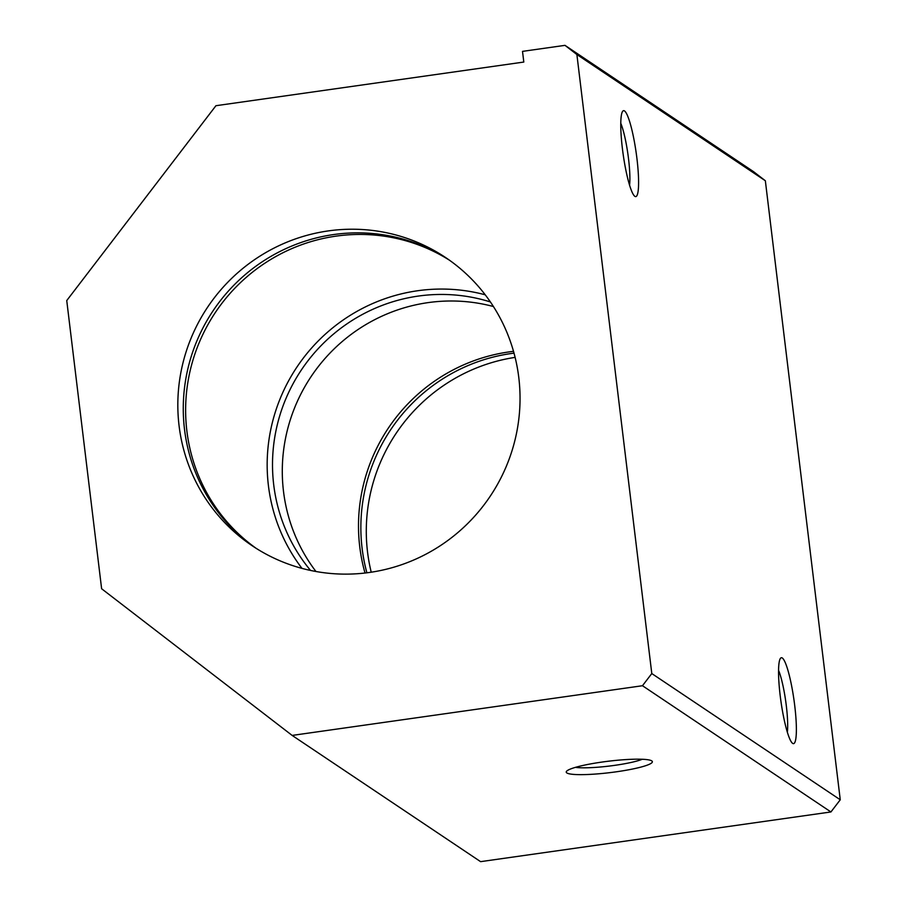 <?xml version="1.0" encoding="UTF-8"?>
<svg xmlns="http://www.w3.org/2000/svg" width="907" height="907" viewBox="0 0 907 907"><rect width="100%" height="100%" fill="white"/><g stroke="black" fill="none" stroke-linecap="round" stroke-linejoin="round"><path stroke-width="1.36" d="M448.217 259.334A173.554 170.006 -56.2 0 0 264.107 260.57A173.554 170.006 -56.2 0 0 184.518 429.408A173.554 170.006 -56.2 0 0 255.094 547.658M179.076 425.768A173.554 170.006 123.8 0 1 260.082 256.035A173.554 170.006 123.8 0 1 445.518 257.486A173.554 170.006 123.8 0 1 518.793 377.584A173.554 170.006 123.8 0 1 437.798 547.318A173.554 170.006 123.8 0 1 252.361 545.867A173.554 170.006 123.8 0 1 179.076 425.768M485.234 294.809A173.554 170.006 -56.2 0 0 268.415 485.608A173.554 170.006 -56.2 0 0 301.986 568.383M449.373 260.15A173.554 170.006 -56.2 0 0 265.864 262.542A173.554 170.006 -56.2 0 0 186.876 430.984A173.554 170.006 -56.2 0 0 256.284 548.429M493.431 306.532A168.124 164.689 -56.2 0 0 283.506 491.413A168.124 164.689 -56.2 0 0 315.953 571.501M490.404 301.952A168.124 164.689 -56.2 0 0 273.721 484.848A168.124 164.689 -56.2 0 0 310.557 570.446M513.521 351.338A173.554 170.006 -56.2 0 0 359.75 546.785A173.554 170.006 -56.2 0 0 365.022 573.031M515.119 357.381A173.554 170.006 -56.2 0 0 367.539 552A173.554 170.006 -56.2 0 0 371.224 572.204M514.02 353.14A173.554 170.006 -56.2 0 0 362.108 548.361A173.554 170.006 -56.2 0 0 366.882 572.805M787.355 732.266A36.053 5.442 81.9 0 0 785.677 700.93A36.053 5.442 81.9 0 0 778.569 670.352M782.299 657.983A43.389 6.553 -98.1 0 1 794.713 705.521A43.389 6.553 -98.1 0 1 792.627 743.366A43.389 6.553 -98.1 0 1 792.491 743.264A43.389 6.553 -98.1 0 1 780.972 701.587A43.389 6.553 -98.1 0 1 780.451 658.357A43.389 6.553 -98.1 0 1 782.299 657.983M629.571 185.221A36.053 5.442 81.9 0 0 627.882 153.884A36.053 5.442 81.9 0 0 620.785 123.307M624.515 110.937A43.389 6.553 -98.1 0 1 636.929 158.487A43.389 6.553 -98.1 0 1 634.843 196.32A43.389 6.553 -98.1 0 1 634.707 196.218A43.389 6.553 -98.1 0 1 623.188 154.553A43.389 6.553 -98.1 0 1 622.667 111.312A43.389 6.553 -98.1 0 1 624.515 110.937M575.423 767.356A37.516 4.977 173.1 0 0 609.209 766.075A37.516 4.977 173.1 0 0 642.315 759.261M651.77 760.894A43.389 5.759 -6.9 0 1 651.895 760.984A43.389 5.759 -6.9 0 1 616.159 771.823A43.389 5.759 -6.9 0 1 566.841 772.934A43.389 5.759 -6.9 0 1 566.535 771.313A43.389 5.759 -6.9 0 1 608.212 761.245A43.389 5.759 -6.9 0 1 651.77 760.894M642.473 685.726L830.925 811.958L480.597 861.65L292.145 735.418L101.618 588.745L66.744 300.568L215.934 105.711L523.804 62.05L522.511 51.37L564.982 45.35L576.886 54.522L651.793 673.55L642.473 685.726L292.145 735.418M830.925 811.958L840.256 799.781L765.349 180.754L576.886 54.522M765.349 180.754L753.434 171.582L564.982 45.35M840.256 799.781L651.793 673.55"/></g></svg>
